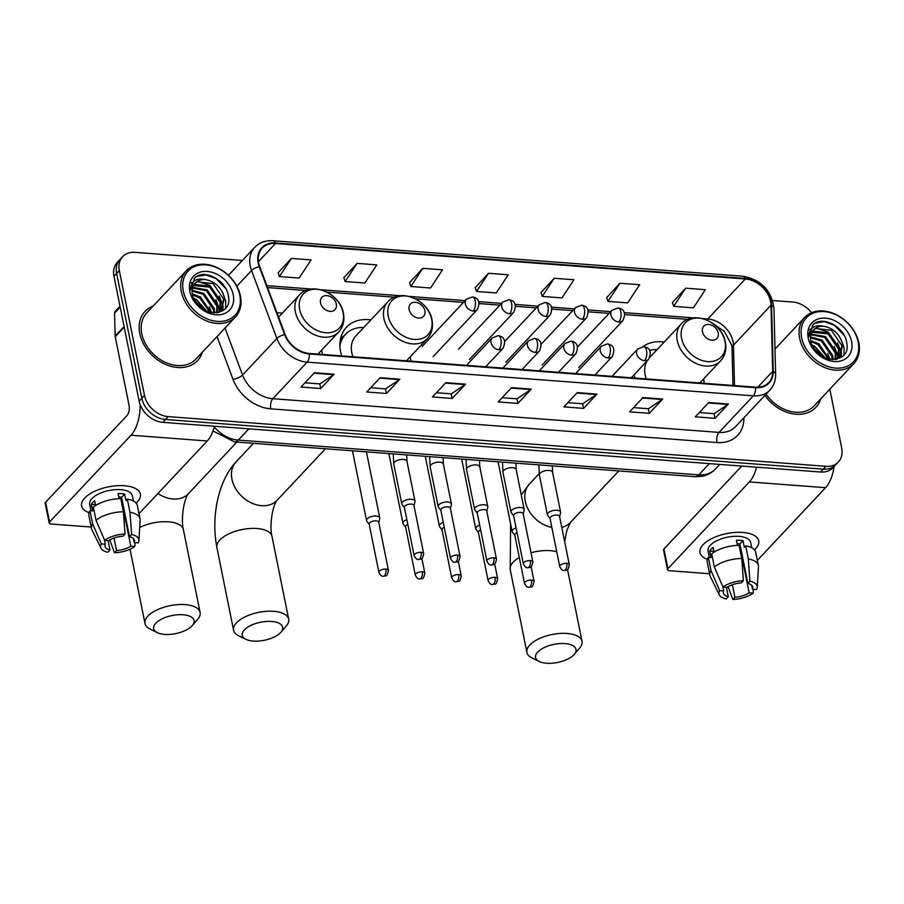 <?xml version="1.0" encoding="UTF-8"?>
<svg xmlns="http://www.w3.org/2000/svg" width="904" height="904" viewBox="0 0 904 904"><rect width="100%" height="100%" fill="white"/><g stroke="black" fill="none" stroke-linecap="round" stroke-linejoin="round"><path stroke-width="1.36" d="M634.122 374.742A39.719 30.069 43.2 0 0 635.015 378.064M704.193 383.285A39.719 30.069 43.2 0 0 703.606 379.239A39.719 30.069 43.2 0 0 703.561 378.991M370.877 319.892A39.719 30.069 43.2 0 0 346.492 327.271A39.719 30.069 43.2 0 0 340.616 351.825A39.719 30.069 43.2 0 0 341.678 355.905M410.857 361.125A39.719 30.069 43.2 0 0 410.269 357.08A39.719 30.069 43.2 0 0 410.224 356.831M322.276 354.436A39.719 30.069 43.2 0 0 321.7 350.39A39.719 30.069 43.2 0 0 321.643 350.142M664.214 342.051A39.719 30.069 43.2 0 0 642.981 346.627M282.297 313.202A39.719 30.069 43.2 0 0 276.997 312.841M242.408 260.465L135.058 252.352A22.487 17.018 43.2 0 0 122.639 256.679L117.283 262.386A22.487 17.018 43.2 0 0 113.96 276.285L139.137 401.139A22.487 17.018 43.2 0 0 162.822 422.337L820.595 472.024A22.487 17.018 43.2 0 0 833.002 467.696L835.691 464.837A22.487 17.018 43.2 0 1 823.273 469.165A22.487 17.018 43.2 0 0 835.691 464.837L838.37 461.978A22.487 17.018 43.2 0 0 841.692 448.079L829.815 389.195M122.639 256.679A22.487 17.018 43.2 0 0 119.317 270.578L144.493 395.421L141.815 398.28A22.487 17.018 43.2 0 0 165.5 419.479L823.273 469.165L165.5 419.479A22.487 17.018 43.2 0 1 141.815 398.28L116.639 273.437L141.815 398.28L139.137 401.139M119.961 259.527A22.487 17.018 43.2 0 0 116.639 273.437A22.487 17.018 43.2 0 1 119.961 259.527M139.792 333.599A35.979 27.233 43.2 0 0 164.641 363.973A35.979 27.233 43.2 0 0 197.558 360.594A35.979 27.233 43.2 0 0 202.406 352.153A35.979 27.233 43.2 0 1 197.558 360.594A35.979 27.233 43.2 0 1 164.641 363.973A35.979 27.233 43.2 0 1 139.792 333.599A35.979 27.233 43.2 0 1 145.103 311.349A35.979 27.233 43.2 0 0 139.792 333.599M764.852 395.443A35.979 27.233 43.2 0 0 815.905 407.308A35.979 27.233 43.2 0 0 820.753 398.856A35.979 27.233 43.2 0 1 815.905 407.308A35.979 27.233 43.2 0 1 764.852 395.443M258.691 262.928A23.979 18.159 -136.8 0 1 262.239 248.103A23.979 18.159 -136.8 0 1 275.483 243.492L745.325 278.974A23.979 18.159 -136.8 0 1 770.999 305.213L772.705 371.352A23.979 18.159 -136.8 0 1 768.739 382.55A23.979 18.159 -136.8 0 1 755.495 387.161L309.292 353.464A23.979 18.159 -136.8 0 1 285.088 334.514L259.753 266.601A23.979 18.159 -136.8 0 1 258.691 262.928M258.171 262.883A24.577 18.611 43.2 0 0 259.256 266.657L284.59 334.57A24.577 18.611 43.2 0 0 309.405 353.984L755.597 387.68A24.577 18.611 43.2 0 0 773.236 371.476L771.541 305.349A24.577 18.611 43.2 0 0 745.212 278.455L275.381 242.961A24.577 18.611 43.2 0 0 258.171 262.883M685.65 288.195L673.672 306.354L693.379 307.846L705.357 289.687L685.65 288.195L672.418 302.49M619.929 283.234L607.963 301.394L627.67 302.885L639.648 284.726L619.929 283.234L606.708 297.529M554.22 278.274L542.242 296.433L561.96 297.924L573.938 279.754L554.22 278.274L540.999 292.568M291.382 258.42L279.404 276.579L299.111 278.07L311.089 259.9L291.382 258.42L278.149 272.714M357.091 263.38L345.113 281.539L364.832 283.031L376.798 264.872L357.091 263.38L343.87 277.675M422.801 268.341L410.823 286.5L430.541 287.992L442.519 269.833L422.801 268.341L409.58 282.636M488.51 273.302L476.532 291.472L496.251 292.952L508.229 274.793L488.51 273.302L475.289 287.596M153.228 305.981A35.979 27.233 43.2 0 0 145.103 311.349A35.979 27.233 43.2 0 1 153.228 305.981M811.543 312.716A22.487 17.018 43.2 0 0 792.831 302.038L772.649 300.512M144.493 395.421A22.487 17.018 43.2 0 0 168.178 416.62L825.951 466.306A22.487 17.018 43.2 0 0 838.37 461.978M662.7 399.059L649.298 413.331L629.579 411.851L642.993 397.568L662.7 399.059A6 2.859 -85.7 0 1 662.225 399.466L642.586 397.986M728.409 404.02L715.007 418.303L695.289 416.812L708.702 402.529L728.409 404.02A6 2.859 -85.7 0 1 727.935 404.438L708.307 402.947M465.571 384.166L452.158 398.449L432.451 396.958L445.853 382.674L465.571 384.166A6 2.859 -85.7 0 1 465.085 384.584L445.457 383.104M399.862 379.205L386.449 393.489L366.73 391.997L380.143 377.714L399.862 379.205A6 2.859 -85.7 0 1 399.376 379.623L379.748 378.132M334.141 374.233L320.739 388.517L301.021 387.036L314.434 372.753L334.141 374.233A6 2.859 -85.7 0 1 333.666 374.651L314.038 373.171M596.99 394.087L583.577 408.371L563.87 406.879L577.272 392.607L596.99 394.087A6 2.859 -85.7 0 1 596.504 394.506L576.876 393.025M531.281 389.127L517.868 403.41L498.16 401.918L511.562 387.635L531.281 389.127A6 2.859 -85.7 0 1 530.795 389.545L511.167 388.065M517.868 403.41L516.941 398.8M502.138 397.681L517.031 398.811L530.795 389.545M583.577 408.371L582.651 403.76M567.848 402.642L582.741 403.772L596.504 394.506M320.739 388.517L319.813 383.906M304.998 382.787L319.892 383.917L333.666 374.651M386.449 393.489L385.522 388.878M370.719 387.759L385.601 388.878L399.376 379.623M452.158 398.449L451.232 393.839M436.429 392.72L451.311 393.839L465.085 384.584M715.007 418.303L714.081 413.693M699.267 412.574L714.16 413.693L727.935 404.438M649.298 413.331L648.36 408.732M633.557 407.614L648.45 408.732L662.225 399.466M476.532 291.472L475.233 287.449M410.823 286.5L409.523 282.477M345.113 281.539L343.814 277.517M279.404 276.579L278.104 272.556M542.242 296.433L540.954 292.41M607.963 301.394L606.663 297.371M673.672 306.354L672.373 302.332M89.078 512.636A29.979 13.413 -11.4 0 1 94.027 491.595A29.979 13.413 -11.4 0 1 123.396 485.674A29.979 13.413 -11.4 0 1 124.413 485.731A29.979 13.413 -11.4 0 1 136.108 503.155A29.979 13.413 -11.4 0 0 140.391 494.092A29.979 13.413 -11.4 0 0 124.413 485.731A29.979 13.413 -11.4 0 0 94.479 491.369A29.979 13.413 -11.4 0 0 81.62 505.946A29.979 13.413 -11.4 0 0 89.078 512.636M140.131 404.596A29.979 14.283 94.3 0 1 131.012 435.231L49.562 521.992A3.752 1.672 168.6 0 0 49.178 522.975A3.752 1.672 168.6 0 0 51.178 524.026L91.225 527.043M214.474 426.236A29.979 14.283 94.3 0 1 207.242 440.982L138.99 513.687M49.178 522.975L45.2 503.268A3.752 1.672 -11.4 0 1 45.584 502.274L127.035 415.512A7.492 3.571 -85.7 0 0 129.069 405.376L115.215 336.672A3.752 2.836 -136.8 0 1 115.147 336.096L114.559 313.123A3.752 2.836 -136.8 0 1 115.181 311.371L119.995 306.241M108.062 540.592L109.972 550.05A14.984 6.701 -11.4 0 1 105.056 546.344A14.984 6.701 -11.4 0 1 105.35 544.208L104.491 539.937M96.016 520.263L104.661 540.332L108.695 540.637A14.984 6.701 -11.4 0 1 122.955 536.219L125.012 534.027L123.419 511.777L120.774 498.635A24.736 11.063 -11.4 0 0 93.361 507.121L96.016 520.263A24.736 11.063 -11.4 0 1 123.419 511.777M90.999 510.771L89.699 504.308A21.73 9.718 -11.4 0 1 99.022 493.753A21.73 9.718 -11.4 0 1 120.729 489.663A21.73 9.718 -11.4 0 1 132.312 495.72L133.385 501.065M119.125 498.68L118.085 493.516A21.73 9.718 -11.4 0 1 121.52 493.607A21.73 9.718 -11.4 0 1 124.662 494.013L125.984 500.579L127.34 499.132A24.736 11.063 -11.4 0 1 137.374 505.641L140.018 518.783A24.736 11.063 -11.4 0 1 140.109 520.082L138.922 540.558A19.481 8.712 -11.4 0 1 138.188 542.863L134.154 542.558L133.34 538.569M118.763 496.838A14.984 6.701 168.6 0 1 121.577 497.29L129.521 536.716L131.588 534.524L129.995 512.274L127.34 499.132M129.995 512.274A24.736 11.063 -11.4 0 1 140.018 518.783M104.661 540.332A19.481 8.712 -11.4 0 1 125.012 534.027M131.588 534.524A19.481 8.712 -11.4 0 1 138.922 540.558M123.396 506.319A14.984 6.701 168.6 0 1 122.854 506.703L130.797 546.129L134.843 546.434L134.978 542.626M134.843 546.434A19.481 8.712 -11.4 0 1 114.48 552.739L116.548 550.547L114.017 538.027M109.757 539.971L114.48 552.739M129.521 536.716A14.984 6.701 -11.4 0 1 134.447 540.422A14.984 6.701 -11.4 0 1 134.154 542.558M130.797 546.129A14.984 6.701 -11.4 0 1 116.548 550.547M95.654 505.494L94.705 500.759A21.73 9.718 -11.4 0 0 91.349 504.33L92.683 510.896L90.016 510.692L92.66 523.834L101.304 543.903L105.35 544.208M109.972 550.05L107.915 552.242A19.481 8.712 -11.4 0 1 100.977 548.208L91.948 529.789A24.736 11.063 -11.4 0 1 91.53 528.558L88.874 515.416A24.736 11.063 -11.4 0 1 90.016 510.692M91.53 528.558A24.736 11.063 -11.4 0 1 92.66 523.834M100.977 548.208A19.481 8.712 -11.4 0 1 101.304 543.903M122.198 500.398A14.984 6.701 -11.4 0 1 121.26 501.053M91.349 504.33L95.485 504.635M121.577 497.29L124.662 494.013M122.854 506.703L123.486 506.748M239.809 295.269A32.228 24.397 43.2 0 0 205.863 264.883A32.228 24.397 43.2 0 0 183.297 290.998A32.228 24.397 43.2 0 0 217.254 321.383A32.228 24.397 43.2 0 0 239.809 295.269M240.453 296.083A33.73 25.527 43.2 0 0 217.163 267.595A33.73 25.527 43.2 0 0 186.303 270.759A33.73 25.527 43.2 0 0 181.32 291.619A33.73 25.527 43.2 0 0 204.609 320.095A33.73 25.527 43.2 0 0 235.469 316.931A33.73 25.527 43.2 0 0 240.453 296.083M186.303 270.759L146.742 312.897A33.73 25.527 43.2 0 0 141.77 333.745A33.73 25.527 43.2 0 0 165.059 362.233A33.73 25.527 43.2 0 0 195.919 359.057L235.469 316.931M192.281 293.879L200.518 296.975L211.073 312.648M192.156 290.286L203.875 293.404L214.395 308.852L214.576 312.976M192.111 291.099L203.027 294.297L213.559 309.744L213.785 312.965M192.744 287.37L207.219 289.845L217.74 305.281L217.242 312.773M192.541 288.048L206.383 290.726L216.903 306.173L216.644 312.852M193.851 284.963L194.699 284.432L210.575 286.274L221.096 301.71L219.378 311.801M193.524 285.517L209.739 287.167L220.26 302.603L218.858 312.151M205.547 279.585A18.735 14.181 43.2 0 0 195.196 283.178A18.735 14.181 43.2 0 0 192.428 294.772C195.942 317.055 233.356 318.976 228.429 296.275C226.757 280.443 204.507 268.657 194.959 277.596L190.36 290.173C190.925 281.223 195.987 277.686 205.547 279.585C215.434 281.607 221.74 287.788 224.452 298.139L221.243 310.196L218.045 312.614M194.97 283.427L197.219 281.754L213.084 283.596L223.616 299.032L220.813 310.626M221.243 310.196L218.96 312.388M193.659 298.727L197.162 300.546L206.225 311.134M194.462 300.377L204.564 310.321M192.462 294.93L199.682 297.868L210.033 312.422M189.874 291.495A24.736 18.724 43.2 0 0 215.932 314.818A24.736 18.724 43.2 0 0 233.243 294.772A24.736 18.724 43.2 0 0 207.185 271.449A24.736 18.724 43.2 0 0 189.874 291.495M193.897 278.658L196.699 276.534L205.875 274.906L216.135 278.635L225.785 288.591M222.621 292.478L225.706 300.862L225.65 308.004M219.265 296.049L222.35 304.433L222.655 307.688M222.655 308.366L222.429 310.863M215.92 299.619L218.994 308.004L219.299 311.258M209.208 306.761L211.751 312.761M191.365 282.749L193.106 282.116M197.727 281.494L209.841 285.336L222.768 303.993L223.062 306.671M223.073 307.642L222.813 310.614M193.332 297.924L196.439 299.608L207.14 311.518M164.652 634.393A20.611 9.221 168.6 0 0 192.269 625.568A20.611 9.221 168.6 0 0 183.083 614.754A20.611 9.221 168.6 0 0 158.539 620.89A20.611 9.221 168.6 0 0 157.285 632.63A20.611 9.221 168.6 0 0 164.652 634.393M157.285 632.63L149.928 628.981A28.103 12.577 -11.4 0 1 144.99 623.557A28.103 12.577 -11.4 0 1 157.047 609.906A28.103 12.577 -11.4 0 1 185.117 604.618A28.103 12.577 -11.4 0 1 200.089 612.449A28.103 12.577 -11.4 0 1 197.648 619.364L192.269 625.568M336.311 304.083A8.995 6.803 43.2 0 0 326.841 295.608A8.995 6.803 43.2 0 0 320.547 302.897A8.995 6.803 43.2 0 0 330.017 311.371A8.995 6.803 43.2 0 0 336.311 304.083M253.233 641.083A20.611 9.221 168.6 0 0 280.85 632.258A20.611 9.221 168.6 0 0 271.663 621.455A20.611 9.221 168.6 0 0 247.12 627.579A20.611 9.221 168.6 0 0 245.865 639.32A20.611 9.221 168.6 0 0 253.233 641.083M245.865 639.32L238.509 635.67A28.103 12.577 -11.4 0 1 233.571 630.257A28.103 12.577 -11.4 0 1 245.628 616.596A28.103 12.577 -11.4 0 1 273.686 611.307A28.103 12.577 -11.4 0 1 288.67 619.138A28.103 12.577 -11.4 0 1 286.218 626.054L280.85 632.258M424.891 310.773A8.995 6.803 43.2 0 0 415.422 302.298A8.995 6.803 43.2 0 0 409.128 309.586A8.995 6.803 43.2 0 0 418.597 318.061A8.995 6.803 43.2 0 0 424.891 310.773M406.495 360.798L427.253 338.695A26.984 20.419 43.2 0 1 402.562 341.226A26.984 20.419 43.2 0 1 383.917 318.445A26.984 20.419 43.2 0 1 387.906 301.767L355.781 335.983A26.984 20.419 43.2 0 0 351.792 352.662A26.984 20.419 43.2 0 0 352.967 356.752M363.792 327.451A35.595 26.95 43.2 0 0 345.475 334.367A35.595 26.95 43.2 0 0 339.927 345.904M345.475 334.367L344.13 335.802A35.595 26.95 43.2 0 0 340.051 342.164M546.57 663.242A20.611 9.221 168.6 0 0 574.187 654.417A20.611 9.221 168.6 0 0 565 643.603A20.611 9.221 168.6 0 0 540.456 649.739A20.611 9.221 168.6 0 0 539.202 661.468A20.611 9.221 168.6 0 0 546.57 663.242M539.202 661.468L531.846 657.829A28.103 12.577 -11.4 0 1 526.908 652.405A28.103 12.577 -11.4 0 1 538.965 638.755A28.103 12.577 -11.4 0 1 567.023 633.467A28.103 12.577 -11.4 0 1 582.006 641.298A28.103 12.577 -11.4 0 1 579.554 648.202L574.187 654.417M718.228 332.932A8.995 6.803 43.2 0 0 708.759 324.446A8.995 6.803 43.2 0 0 702.464 331.745A8.995 6.803 43.2 0 0 711.934 340.22A8.995 6.803 43.2 0 0 718.228 332.932M646.925 361.103A26.984 20.419 43.2 0 0 645.128 374.821A26.984 20.419 43.2 0 0 646.292 378.912M657.118 349.611A35.595 26.95 43.2 0 0 649.682 350.345M378.765 522.444L379.748 518.557A6.746 3.017 168.6 0 0 379.759 517.902A6.746 3.017 168.6 0 0 376.166 516.026A6.746 3.017 168.6 0 0 367.239 518.794A6.746 3.017 168.6 0 0 366.538 520.568A6.746 3.017 168.6 0 0 366.809 521.156L369.216 524.365M385.85 569.091A4.87 2.181 168.6 0 1 388.449 570.447L378.719 522.218A4.87 2.181 168.6 0 0 376.12 520.862A4.87 2.181 168.6 0 0 369.679 522.862A4.87 2.181 168.6 0 0 369.171 524.15L378.9 572.379C380.358 575.272 381.827 576.571 383.307 576.266A4.87 2.316 94.3 0 0 384.528 575.678A4.87 2.316 -85.7 0 0 385.85 569.091A4.87 2.181 168.6 0 0 380.991 570.006A4.87 2.181 168.6 0 0 378.9 572.379M406.868 519.619A6.746 3.017 168.6 0 0 403.636 521.54A6.746 3.017 168.6 0 0 402.947 523.326A6.746 3.017 168.6 0 0 403.218 523.913L405.625 527.122M407.84 524.444A4.87 2.181 168.6 0 0 406.077 525.608A4.87 2.181 168.6 0 0 405.58 526.896L415.298 575.125C416.767 578.018 418.236 579.317 419.705 579.023A4.87 2.316 94.3 0 0 420.936 578.436A4.87 2.316 -85.7 0 0 422.258 571.837A4.87 2.181 168.6 0 0 417.388 572.763A4.87 2.181 168.6 0 0 415.298 575.125M443.276 522.365A6.746 3.017 168.6 0 0 440.045 524.297A6.746 3.017 168.6 0 0 439.344 526.072A6.746 3.017 168.6 0 0 439.615 526.659L442.022 529.868M444.248 527.202A4.87 2.181 168.6 0 0 442.485 528.354A4.87 2.181 168.6 0 0 441.977 529.642L451.706 577.871C453.164 580.775 454.633 582.074 456.113 581.769A4.87 2.316 94.3 0 0 457.345 581.182A4.87 2.316 -85.7 0 0 458.656 574.594A4.87 2.181 168.6 0 0 453.797 575.509A4.87 2.181 168.6 0 0 451.706 577.871M479.674 525.111A6.746 3.017 168.6 0 0 476.453 527.043A6.746 3.017 168.6 0 0 475.753 528.817A6.746 3.017 168.6 0 0 476.024 529.405L478.431 532.614M480.645 529.947A4.87 2.181 168.6 0 0 478.883 531.111A4.87 2.181 168.6 0 0 478.385 532.399L488.103 580.628C489.572 583.521 491.041 584.82 492.522 584.515A4.87 2.316 94.3 0 0 493.742 583.927A4.87 2.316 -85.7 0 0 495.064 577.34A4.87 2.181 168.6 0 0 490.194 578.255A4.87 2.181 168.6 0 0 488.103 580.628M516.082 527.868A6.746 3.017 168.6 0 0 512.851 529.789A6.746 3.017 168.6 0 0 512.161 531.575A6.746 3.017 168.6 0 0 512.421 532.162L514.828 535.371M517.054 532.693A4.87 2.181 168.6 0 0 515.291 533.857A4.87 2.181 168.6 0 0 514.783 535.145L524.512 583.374C525.97 586.267 527.45 587.566 528.919 587.272A4.87 2.316 94.3 0 0 530.151 586.685A4.87 2.316 -85.7 0 0 531.462 580.086A4.87 2.181 168.6 0 0 526.603 581.012A4.87 2.181 168.6 0 0 524.512 583.374M413.998 505.686L414.97 501.788A6.746 3.017 168.6 0 0 414.992 501.144A6.746 3.017 168.6 0 0 409.636 499.268A6.746 3.017 168.6 0 0 402.472 502.036A6.746 3.017 168.6 0 0 401.772 503.81A6.746 3.017 168.6 0 0 402.043 504.398L404.45 507.607M421.083 552.333A4.87 2.181 168.6 0 1 423.671 553.689L413.953 505.46A4.87 2.181 168.6 0 0 411.354 504.104A4.87 2.181 168.6 0 0 404.902 506.093A4.87 2.181 168.6 0 0 404.404 507.381L414.122 555.61C415.591 558.514 417.06 559.802 418.529 559.508A4.87 2.316 94.3 0 0 419.761 558.921A4.87 2.316 -85.7 0 0 421.083 552.333A4.87 2.181 168.6 0 0 416.213 553.248A4.87 2.181 168.6 0 0 414.122 555.61M450.395 508.432L451.378 504.545A6.746 3.017 168.6 0 0 451.401 503.89A6.746 3.017 168.6 0 0 446.045 502.014A6.746 3.017 168.6 0 0 438.869 504.782A6.746 3.017 168.6 0 0 438.169 506.556A6.746 3.017 168.6 0 0 438.44 507.144L440.847 510.353M457.481 555.079A4.87 2.181 168.6 0 1 460.079 556.435L450.35 508.206A4.87 2.181 168.6 0 0 447.762 506.85A4.87 2.181 168.6 0 0 441.31 508.85A4.87 2.181 168.6 0 0 440.802 510.127L450.531 558.367C451.989 561.26 453.458 562.559 454.938 562.254A4.87 2.316 94.3 0 0 456.17 561.666A4.87 2.316 -85.7 0 0 457.481 555.079A4.87 2.181 168.6 0 0 452.621 555.994A4.87 2.181 168.6 0 0 450.531 558.367M486.804 511.178L487.776 507.291A6.746 3.017 168.6 0 0 487.798 506.647A6.746 3.017 168.6 0 0 482.453 504.771A6.746 3.017 168.6 0 0 475.278 507.528A6.746 3.017 168.6 0 0 474.577 509.314A6.746 3.017 168.6 0 0 474.849 509.901L477.255 513.11M493.889 557.824A4.87 2.181 168.6 0 1 496.488 559.192L486.759 510.952A4.87 2.181 168.6 0 0 484.16 509.596A4.87 2.181 168.6 0 0 477.707 511.596A4.87 2.181 168.6 0 0 477.21 512.884L486.928 561.113C488.397 564.006 489.866 565.305 491.347 565.011A4.87 2.316 94.3 0 0 492.567 564.424A4.87 2.316 -85.7 0 0 493.889 557.824A4.87 2.181 168.6 0 0 489.019 558.74A4.87 2.181 168.6 0 0 486.928 561.113M523.213 513.935L524.184 510.037A6.746 3.017 168.6 0 0 524.207 509.393A6.746 3.017 168.6 0 0 518.851 507.517A6.746 3.017 168.6 0 0 511.675 510.285A6.746 3.017 168.6 0 0 510.986 512.059A6.746 3.017 168.6 0 0 511.246 512.647L513.653 515.856M530.286 560.582A4.87 2.181 168.6 0 1 532.885 561.938L523.167 513.709A4.87 2.181 168.6 0 0 520.568 512.353A4.87 2.181 168.6 0 0 514.116 514.342A4.87 2.181 168.6 0 0 513.608 515.63L523.337 563.859C524.806 566.763 526.275 568.051 527.744 567.757A4.87 2.316 94.3 0 0 528.976 567.17A4.87 2.316 -85.7 0 0 530.286 560.582A4.87 2.181 168.6 0 0 525.427 561.497A4.87 2.181 168.6 0 0 523.337 563.859M559.61 516.681L560.593 512.794A6.746 3.017 168.6 0 0 560.604 512.139A6.746 3.017 168.6 0 0 555.259 510.263A6.746 3.017 168.6 0 0 548.084 513.031A6.746 3.017 168.6 0 0 547.383 514.805A6.746 3.017 168.6 0 0 547.654 515.393L550.061 518.602M566.695 563.328A4.87 2.181 168.6 0 1 569.294 564.684L559.565 516.455A4.87 2.181 168.6 0 0 556.966 515.099A4.87 2.181 168.6 0 0 550.525 517.099A4.87 2.181 168.6 0 0 550.016 518.376L559.745 566.616C561.203 569.509 562.672 570.808 564.152 570.503A4.87 2.316 94.3 0 0 565.373 569.915A4.87 2.316 -85.7 0 0 566.695 563.328A4.87 2.181 168.6 0 0 561.836 564.243A4.87 2.181 168.6 0 0 559.745 566.616M707.414 559.339A29.979 13.413 -11.4 0 1 712.363 538.298A29.979 13.413 -11.4 0 1 741.732 532.377A29.979 13.413 -11.4 0 1 742.76 532.445A29.979 13.413 -11.4 0 1 754.456 549.858A29.979 13.413 -11.4 0 0 758.738 540.795A29.979 13.413 -11.4 0 0 742.76 532.445A29.979 13.413 -11.4 0 0 712.815 538.083A29.979 13.413 -11.4 0 0 699.956 552.649A29.979 13.413 -11.4 0 0 707.414 559.339M756.591 467.187A29.979 14.283 94.3 0 1 749.359 481.934L667.909 568.695A3.752 1.672 168.6 0 0 667.514 569.678A3.752 1.672 168.6 0 0 669.514 570.729L709.572 573.746M834.076 466.554A29.979 14.283 94.3 0 1 825.578 487.685L757.337 560.39M667.514 569.678L663.547 549.971A3.752 1.672 -11.4 0 1 663.931 548.977L741.766 466.068M726.409 587.295L728.319 596.753A14.984 6.701 -11.4 0 1 723.403 593.047A14.984 6.701 -11.4 0 1 723.686 590.911L722.827 586.639M714.363 566.966L722.997 587.035L727.042 587.34A14.984 6.701 -11.4 0 1 741.303 582.922L743.359 580.73L741.766 558.48L739.11 545.338A24.736 11.063 -11.4 0 0 711.708 553.836L714.363 566.966A24.736 11.063 -11.4 0 1 741.766 558.48M709.346 557.474L708.047 551.022A21.73 9.718 -11.4 0 1 717.369 540.456A21.73 9.718 -11.4 0 1 739.065 536.366A21.73 9.718 -11.4 0 1 750.648 542.423L751.732 547.767M737.472 545.383L736.432 540.219A21.73 9.718 -11.4 0 1 739.867 540.309A21.73 9.718 -11.4 0 1 742.998 540.716L744.331 547.282L745.687 545.835A24.736 11.063 -11.4 0 1 755.71 552.344L758.366 565.486A24.736 11.063 -11.4 0 1 758.456 566.785L757.269 587.261A19.481 8.712 -11.4 0 1 756.535 589.566L752.49 589.261L751.687 585.272M737.099 543.541A14.984 6.701 168.6 0 1 739.924 543.993L747.868 583.419L749.924 581.227L748.331 558.977L745.687 545.835M748.331 558.977A24.736 11.063 -11.4 0 1 758.366 565.486M722.997 587.035A19.481 8.712 -11.4 0 1 743.359 580.73M749.924 581.227A19.481 8.712 -11.4 0 1 757.269 587.261M741.743 553.022A14.984 6.701 168.6 0 1 741.19 553.406L749.145 592.832L753.179 593.137L753.326 589.329M753.179 593.137A19.481 8.712 -11.4 0 1 732.828 599.442L734.884 597.25L732.364 584.73M728.093 586.673L732.828 599.442M747.868 583.419A14.984 6.701 -11.4 0 1 752.783 587.125A14.984 6.701 -11.4 0 1 752.49 589.261M749.145 592.832A14.984 6.701 -11.4 0 1 734.884 597.25M714.002 552.197L713.053 547.462A21.73 9.718 -11.4 0 0 709.696 551.033L711.019 557.598L708.352 557.395L711.007 570.537L719.652 590.606L723.686 590.911M728.319 596.753L726.251 598.945A19.481 8.712 -11.4 0 1 719.324 594.911L710.295 576.492A24.736 11.063 -11.4 0 1 709.877 575.26L707.222 562.118A24.736 11.063 -11.4 0 1 708.352 557.395M709.877 575.26A24.736 11.063 -11.4 0 1 711.007 570.537M719.324 594.911A19.481 8.712 -11.4 0 1 719.652 590.606M740.545 547.101A14.984 6.701 -11.4 0 1 739.608 547.756M709.696 551.033L713.832 551.338M739.924 543.993L742.998 540.716M741.19 553.406L741.822 553.463M858.156 341.972A32.228 24.397 43.2 0 0 824.199 311.586A32.228 24.397 43.2 0 0 801.645 337.7A32.228 24.397 43.2 0 0 835.601 368.086A32.228 24.397 43.2 0 0 858.156 341.972M858.8 342.786A33.73 25.527 43.2 0 0 835.499 314.298A33.73 25.527 43.2 0 0 804.639 317.462A33.73 25.527 43.2 0 0 799.656 338.322A33.73 25.527 43.2 0 0 822.956 366.798A33.73 25.527 43.2 0 0 853.817 363.634A33.73 25.527 43.2 0 0 858.8 342.786M810.617 340.582L818.866 343.689L829.42 359.351M810.504 336.989L822.211 340.119L832.731 355.554L832.923 359.69M810.447 337.813L821.374 341.011L831.895 356.447L832.132 359.668M811.08 334.073L825.567 336.548L836.087 351.984L835.59 359.476M810.888 334.751L824.73 337.441L835.251 352.876L834.991 359.555M812.187 331.666L813.046 331.135L828.911 332.977L839.443 348.413L837.725 358.504M811.871 332.22L828.075 333.87L838.607 349.306L837.206 358.854M823.894 326.287A18.735 14.181 43.2 0 0 813.543 329.892A18.735 14.181 43.2 0 0 810.775 341.475C814.289 363.758 851.704 365.679 846.765 342.978C845.093 327.146 822.855 315.372 813.306 324.299L808.707 336.876C809.272 327.926 814.334 324.389 823.894 326.287C833.782 328.31 840.087 334.491 842.788 344.842L839.579 356.899L836.392 359.329M813.317 330.129L815.566 328.457L831.431 330.299L841.952 345.735L839.149 357.329M839.579 356.899L837.307 359.091M812.007 345.43L815.51 347.249L824.572 357.837M812.809 347.079L822.9 357.023M810.809 341.633L818.018 344.571L828.38 359.125M808.221 338.198A24.736 18.724 43.2 0 0 834.268 361.521A24.736 18.724 43.2 0 0 851.591 341.475A24.736 18.724 43.2 0 0 825.533 318.151A24.736 18.724 43.2 0 0 808.221 338.198M766.061 394.155A33.73 25.527 43.2 0 0 814.267 405.76L853.817 363.634M812.233 325.361L815.046 323.236L824.222 321.609L834.471 325.338L844.133 335.294M840.957 339.181L844.042 347.565L843.997 354.707M837.612 342.752L840.697 351.136L841.002 354.391M840.991 355.069L840.776 357.566M834.256 346.322L837.341 354.707L837.646 357.961M827.555 353.464L830.098 359.464M809.713 329.463L811.442 328.819M816.075 328.197L828.188 332.039L841.115 350.695L841.398 353.374M841.421 354.345L841.161 357.317M811.679 344.627L814.775 346.311L825.488 358.221M162.822 422.337L168.178 416.62M113.96 276.285L119.317 270.578M820.595 472.024L825.951 466.306M214.271 426.982A29.979 22.69 43.2 0 0 238.306 440.101L248.871 428.835M694.995 476.679A14.984 7.142 -85.7 0 0 698.769 474.871A29.979 22.69 43.2 0 0 715.324 469.108C711.617 472.984 707.075 475.402 701.707 476.363L694.995 476.679L234.52 441.898A14.984 7.142 -85.7 0 0 238.306 440.101L698.769 474.871L709.346 463.616M770.999 305.213L733.46 345.204A23.979 18.159 43.2 0 0 733.042 341.576A23.979 18.159 43.2 0 0 707.775 318.965L702.521 318.57M734.5 385.579L733.46 345.204A13.492 7.062 178.5 0 0 732.037 348.481L731.652 345.136L724.341 331.327L710.51 321.914M275.483 243.492L258.476 261.606M755.597 387.68A7.492 3.571 94.3 0 1 753.337 395.839L307.134 362.142A29.979 22.69 -136.8 0 1 276.873 338.469L251.538 270.556A29.979 22.69 -136.8 0 1 250.227 265.957A29.979 22.69 -136.8 0 1 254.645 247.425L228.452 275.325M259.256 266.657A7.492 2.678 -20.5 0 0 251.538 270.556L236.837 286.206M284.59 334.57A7.492 2.678 -20.5 0 0 276.873 338.469L242.554 375.024A29.979 22.69 43.2 0 0 272.816 398.698L307.134 362.142A7.492 3.571 -85.7 0 0 309.405 353.984M769.892 390.076A29.979 22.69 -136.8 0 1 753.337 395.839L719.019 432.406A29.979 22.69 43.2 0 0 735.573 426.643L769.892 390.076C773.824 385.782 775.734 380.505 775.632 374.256L773.937 308.128C771.372 290.274 761.044 279.641 742.93 276.24L273.098 240.758A7.492 3.571 94.3 0 1 275.381 242.961M773.236 371.476A7.492 3.921 -1.5 0 1 775.632 374.256M771.541 305.349A7.492 3.921 -1.5 0 1 773.937 308.128M745.212 278.455A7.492 3.571 -85.7 0 0 742.93 276.24M743.834 417.829A7.492 3.921 178.5 0 0 743.868 417.84L743.868 417.84A37.471 28.363 -136.8 0 1 716.985 442.542L270.793 408.845A37.471 28.363 -136.8 0 1 232.961 379.251L217.039 336.57M225.028 328.062L242.554 375.024A7.492 2.678 159.5 0 1 232.961 379.251M270.793 408.845A7.492 3.571 -85.7 0 1 272.816 398.698L719.019 432.406A7.492 3.571 -85.7 0 0 716.985 442.542M772.705 371.352L757.812 387.206M745.325 278.974L707.775 318.965A13.492 6.43 -85.7 0 1 706.623 319.948M693.639 317.892L624.449 312.671M610.754 311.631L588.041 309.925M574.345 308.885L551.643 307.168M537.948 306.14L515.235 304.422M501.539 303.382L478.826 301.676M465.131 300.637L409.184 296.41M400.302 295.744L320.604 289.721M311.722 289.054L266.861 285.664M207.242 440.982L131.012 435.231M124.198 327.09L115.215 336.672M45.584 502.274L49.562 521.992M115.147 336.096L124.097 326.57M120.175 307.134L114.559 313.123M188.518 493.584C184.167 498.33 180.608 518.568 183.399 529.654A28.103 12.577 168.6 0 0 168.415 521.823A28.103 12.577 168.6 0 0 139.679 527.439M236.871 442.079L188.495 493.607A28.103 21.278 -136.8 0 1 172.98 499.008A28.103 21.278 -136.8 0 1 157.951 493.482M343.102 312.66A24.781 18.758 43.2 0 0 316.988 289.28A24.781 18.758 43.2 0 0 299.642 309.371A24.781 18.758 43.2 0 0 325.745 332.74A24.781 18.758 43.2 0 0 343.102 312.66M299.326 295.066A26.984 20.419 43.2 0 0 295.337 311.756A26.984 20.419 43.2 0 0 313.982 334.536A26.984 20.419 43.2 0 0 338.672 332.005C343.204 326.932 344.786 320.705 343.43 313.349C340.345 293.337 311.36 280.737 299.326 295.066L278.601 317.146M325.451 448.768L277.076 500.296A28.103 21.278 -136.8 0 1 261.561 505.698A28.103 21.278 -136.8 0 1 231.944 479.199A28.103 21.278 -136.8 0 1 236.102 461.82C217.649 481.493 211.073 517.879 216.881 547.462L233.571 630.257M277.099 500.274C272.748 505.02 269.189 525.258 271.98 536.354A28.103 12.577 168.6 0 0 256.996 528.512A28.103 12.577 168.6 0 0 228.938 533.801A28.103 12.577 168.6 0 0 216.881 547.462M431.683 319.349A24.781 18.758 43.2 0 0 405.568 295.97A24.781 18.758 43.2 0 0 388.212 316.061A24.781 18.758 43.2 0 0 414.326 339.429A24.781 18.758 43.2 0 0 431.683 319.349M344.277 335.644A35.934 27.199 43.2 0 0 340.458 339.316M551.847 527.439A28.103 21.278 -136.8 0 1 525.28 501.347A28.103 21.278 -136.8 0 1 529.439 483.979L521.292 494.94M556.74 551.734A28.103 12.577 168.6 0 0 550.333 550.672A28.103 12.577 168.6 0 0 531.032 552.751M519.291 557.508A28.103 12.577 168.6 0 0 510.218 569.61L526.908 652.405M725.008 341.497A24.781 18.758 43.2 0 0 698.905 318.129A24.781 18.758 43.2 0 0 681.548 338.22A24.781 18.758 43.2 0 0 707.662 361.589A24.781 18.758 43.2 0 0 725.008 341.497M681.243 323.914A26.984 20.419 43.2 0 0 677.254 340.593A26.984 20.419 43.2 0 0 695.899 363.385A26.984 20.419 43.2 0 0 720.578 360.854C725.121 355.781 726.703 349.554 725.347 342.198C722.262 322.186 693.278 309.586 681.243 323.914L650.078 357.114M618.788 470.927L570.413 522.444A28.103 21.278 -136.8 0 1 561.768 527.348M422.157 346.424L466.396 299.292A7.492 5.673 43.2 0 0 465.289 303.925A7.492 5.673 43.2 0 0 473.187 310.999A7.492 3.571 -85.7 0 0 475.21 300.851A7.492 3.571 94.3 0 0 472.419 296.953C478.781 298.026 480.408 302.23 477.323 309.552A7.492 5.673 43.2 0 1 473.187 310.999M458.554 349.17L502.805 302.038A7.492 5.673 43.2 0 0 501.697 306.671A7.492 5.673 43.2 0 0 509.585 313.744A7.492 3.571 -85.7 0 0 511.619 303.597A7.492 3.571 94.3 0 0 508.828 299.699C515.178 300.783 516.817 304.976 513.732 312.298A7.492 5.673 43.2 0 1 509.585 313.744M421.885 558.502L424.846 573.204A4.87 2.181 168.6 0 0 422.258 571.837M504.873 341.362L539.202 304.795A7.492 5.673 43.2 0 0 538.095 309.428A7.492 5.673 43.2 0 0 545.993 316.49A7.492 3.571 -85.7 0 0 548.016 306.354A7.492 3.571 94.3 0 0 545.236 302.444C551.587 303.529 553.225 307.733 550.129 315.055A7.492 5.673 43.2 0 1 545.993 316.49M458.294 561.248L461.255 575.95A4.87 2.181 168.6 0 0 458.656 574.594M541.281 344.108L575.611 307.541A7.492 5.673 43.2 0 0 574.503 312.174A7.492 5.673 43.2 0 0 582.402 319.248A7.492 3.571 -85.7 0 0 584.425 309.1A7.492 3.571 94.3 0 0 581.634 305.202C587.995 306.275 589.623 310.479 586.538 317.801A7.492 5.673 43.2 0 1 582.402 319.248M494.691 563.994L497.663 578.696A4.87 2.181 168.6 0 0 495.064 577.34M577.679 346.865L612.008 310.287A7.492 5.673 43.2 0 0 610.901 314.92A7.492 5.673 43.2 0 0 618.799 321.993A7.492 3.571 -85.7 0 0 620.833 311.846A7.492 3.571 94.3 0 0 618.042 307.948C624.393 309.032 626.031 313.225 622.935 320.547A7.492 5.673 43.2 0 1 618.799 321.993M531.1 566.751L534.061 581.453A4.87 2.181 168.6 0 0 531.462 580.086M466.453 365.329L492.126 337.994A7.492 5.673 43.2 0 0 491.019 342.627A7.492 5.673 43.2 0 0 498.918 349.69A7.492 3.571 -85.7 0 0 500.94 339.554A7.492 3.571 94.3 0 0 498.149 335.644C504.511 336.729 506.138 340.932 503.053 348.255A7.492 5.673 43.2 0 1 498.918 349.69M414.992 501.144L406.969 461.322A6.746 3.017 168.6 0 0 402.992 459.424A6.746 3.017 168.6 0 0 394.438 462.215A6.746 3.017 168.6 0 0 393.737 463.989L393.263 453.887M502.861 368.075L528.524 340.74A7.492 5.673 43.2 0 0 527.416 345.373A7.492 5.673 43.2 0 0 535.315 352.436A7.492 3.571 -85.7 0 0 537.349 342.3A7.492 3.571 94.3 0 0 534.558 338.401C540.908 339.475 542.547 343.678 539.451 351.001A7.492 5.673 43.2 0 1 535.315 352.436M451.401 503.89L443.367 464.08A6.746 3.017 168.6 0 0 439.4 462.17A6.746 3.017 168.6 0 0 430.846 464.961A6.746 3.017 168.6 0 0 430.146 466.746L429.66 456.644M539.27 370.832L564.932 343.486A7.492 5.673 43.2 0 0 563.825 348.119A7.492 5.673 43.2 0 0 571.723 355.193A7.492 3.571 -85.7 0 0 573.746 345.046A7.492 3.571 94.3 0 0 570.955 341.147C577.317 342.221 578.944 346.424 575.859 353.746A7.492 5.673 43.2 0 1 571.723 355.193M487.798 506.647L479.775 466.826A6.746 3.017 168.6 0 0 475.798 464.927A6.746 3.017 168.6 0 0 467.244 467.707A6.746 3.017 168.6 0 0 466.543 469.492L466.068 459.39M575.667 373.578L601.341 346.243A7.492 5.673 43.2 0 0 600.233 350.876A7.492 5.673 43.2 0 0 608.121 357.939A7.492 3.571 -85.7 0 0 610.155 347.803A7.492 3.571 94.3 0 0 607.364 343.893C613.714 344.978 615.353 349.181 612.268 356.504A7.492 5.673 43.2 0 1 608.121 357.939M524.207 509.393L516.173 469.571A6.746 3.017 168.6 0 0 512.206 467.673A6.746 3.017 168.6 0 0 503.652 470.464A6.746 3.017 168.6 0 0 502.952 472.238L502.466 462.136M612.076 376.324L637.738 348.989A7.492 5.673 43.2 0 0 636.631 353.622A7.492 5.673 43.2 0 0 644.529 360.685A7.492 3.571 -85.7 0 0 646.552 350.549A7.492 3.571 94.3 0 0 643.772 346.65C650.123 347.724 651.761 351.927 648.665 359.25A7.492 5.673 43.2 0 1 644.529 360.685M560.604 512.139L552.581 472.329A6.746 3.017 168.6 0 0 548.604 470.419A6.746 3.017 168.6 0 0 540.05 473.21A6.746 3.017 168.6 0 0 539.36 474.984L538.874 464.893M825.578 487.685L749.359 481.934M663.931 548.977L667.909 568.695M715.324 469.108L719.754 464.407M234.52 441.898L212.994 430.993M273.098 240.758C265.606 240.294 259.448 242.509 254.645 247.425M732.986 385.466L732.037 348.481M687.91 319.349L624.924 314.592M609.104 313.394L588.515 311.835M572.695 310.637L552.118 309.089M536.298 307.891L515.709 306.343M499.889 305.145L479.312 303.586M463.481 302.388L415.365 298.761M394.573 297.19L326.796 292.071M305.993 290.5L267.584 287.596M183.399 529.654L200.089 612.449M317.914 354.108L338.672 332.005M130.006 549.225L144.99 623.557M271.98 536.354L288.67 619.138M253.459 443.333L236.102 461.82M387.906 301.767C399.941 287.427 428.925 300.026 432.01 320.039C433.366 327.406 431.784 333.621 427.253 338.695M344.334 335.587L340.74 338.006M510.59 523.811L510.218 569.61M567.531 569.475L582.006 641.298M539.123 473.662L529.439 483.979M699.832 382.957L720.578 360.854M570.424 522.433L566.808 530.49L564.661 541.722M466.396 299.292L472.419 296.953M366.448 451.864L379.759 517.902M433.084 356.684L477.323 309.552M352.47 450.813L366.538 520.568M388.449 570.447C386.788 578.21 385.895 575.136 383.307 576.266M502.805 302.038L508.828 299.699M469.481 359.43L513.732 312.298M388.878 453.559L402.947 523.326M424.846 573.204C423.185 580.956 422.304 577.882 419.705 579.023M539.202 304.795L545.236 302.444M505.89 362.176L550.129 315.055M425.275 456.305L439.344 526.072M461.255 575.95C459.594 583.713 458.701 580.639 456.113 581.769M575.611 307.541L581.634 305.202M542.287 364.933L586.538 317.801M461.684 459.062L475.753 528.817M497.663 578.696C495.991 586.459 495.109 583.385 492.522 584.515M612.008 310.287L618.042 307.948M578.696 367.679L622.935 320.547M498.093 461.808L512.161 531.575M534.061 581.453C532.399 589.205 531.518 586.131 528.919 587.272M492.126 337.994L498.149 335.644M406.969 461.322L406.71 454.904M393.737 463.989L401.772 503.81M423.671 553.689C422.01 561.452 421.128 558.378 418.529 559.508M485.651 366.775L503.053 348.255M528.524 340.74L534.558 338.401M443.367 464.08L443.118 457.661M430.146 466.746L438.169 506.556M460.079 556.435C458.418 564.198 457.526 561.124 454.938 562.254M522.06 369.533L539.451 351.001M564.932 343.486L570.955 341.147M479.775 466.826L479.515 460.407M466.543 469.492L474.577 509.314M496.488 559.192C494.816 566.944 493.934 563.87 491.347 565.011M558.469 372.278L575.859 353.746M601.341 346.243L607.364 343.893M516.173 469.571L515.924 463.153M502.952 472.238L510.986 512.059M532.885 561.938C531.224 569.701 530.343 566.627 527.744 567.757M594.866 375.024L612.268 356.504M637.738 348.989L643.772 346.65M552.581 472.329L552.333 465.91M539.36 474.984L547.383 514.805M569.294 564.684C567.633 572.447 566.74 569.373 564.152 570.503M631.274 377.782L648.665 359.25M774.988 349.057L804.639 317.462"/></g></svg>
